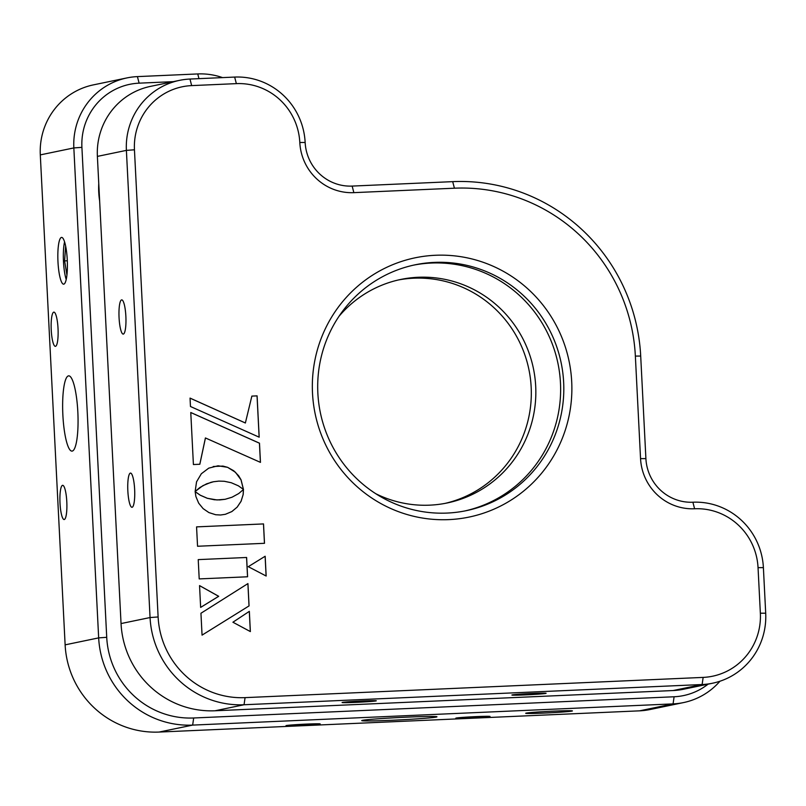 <?xml version="1.0" encoding="UTF-8"?>
<svg xmlns="http://www.w3.org/2000/svg" width="806" height="806" viewBox="0 0 806 806"><rect width="100%" height="100%" fill="white"/><g stroke="black" fill="none" stroke-linecap="round" stroke-linejoin="round"><path stroke-width="1.21" d="M406.818 717.159A37.67 1.199 177.1 0 0 361.723 720.614A37.67 1.199 177.1 0 0 391.857 720.262A37.67 1.199 177.1 0 0 436.963 716.806A37.67 1.199 177.1 0 0 406.818 717.159M62.868 415.03A37.67 7.546 -92.5 0 0 72.006 451.118A37.67 7.546 -92.5 0 0 77.829 411.926A37.67 7.546 -92.5 0 0 68.691 375.848A37.67 7.546 -92.5 0 0 62.868 415.03M60.007 503.135A17.117 3.425 -92.5 0 0 64.158 519.538A17.117 3.425 -92.5 0 0 66.797 501.725A17.117 3.425 -92.5 0 0 62.646 485.323A17.117 3.425 -92.5 0 0 60.007 503.135M306.492 724.1A17.117 0.544 177.1 0 0 285.999 725.672A17.117 0.544 177.1 0 0 299.701 725.511A17.117 0.544 177.1 0 0 320.194 723.939A17.117 0.544 177.1 0 0 306.492 724.1M99.642 200.946A81.043 79.361 -101.7 0 1 98.745 192.291A81.043 79.361 -101.7 0 1 98.755 183.607M51.231 329.936A17.117 3.425 -92.5 0 0 55.382 346.338A17.117 3.425 -92.5 0 0 58.032 328.526A17.117 3.425 -92.5 0 0 53.871 312.134A17.117 3.425 -92.5 0 0 51.231 329.936M476.316 716.605A17.117 0.544 177.1 0 0 455.823 718.176A17.117 0.544 177.1 0 0 469.515 718.015A17.117 0.544 177.1 0 0 490.018 716.443A17.117 0.544 177.1 0 0 476.316 716.605M553.702 711.134A23.404 0.746 177.1 0 0 525.683 713.28A23.404 0.746 177.1 0 0 544.403 713.068A23.404 0.746 177.1 0 0 572.421 710.912A23.404 0.746 177.1 0 0 553.702 711.134M57.972 261.759A23.404 4.685 -92.5 0 0 63.644 284.175A23.404 4.685 -92.5 0 0 67.261 259.834A23.404 4.685 -92.5 0 0 61.578 237.417A23.404 4.685 -92.5 0 0 57.972 261.759M126.975 77.91L93.425 84.872A68.49 67.069 78.3 0 0 40.3 154.893L65.125 644.85A91.32 89.416 78.3 0 0 159.114 732.06L639.531 710.842A68.49 67.069 78.3 0 0 649.979 709.542L683.528 702.58A68.49 67.069 -101.7 0 1 673.081 703.89L192.664 725.098A91.32 89.416 -101.7 0 1 98.664 637.889L73.84 147.931A68.49 67.069 -101.7 0 1 126.975 77.91A68.49 67.069 -101.7 0 1 137.413 76.61L197.752 73.94A68.49 67.069 -101.7 0 1 222.537 77.608M173.24 81.658L139.126 83.159A61.639 60.359 78.3 0 0 81.91 147.357L106.724 637.314A84.469 82.716 78.3 0 0 193.672 717.985L674.098 696.767A61.639 60.359 78.3 0 0 708.091 684.153M719.929 681.241A68.49 67.069 -101.7 0 1 683.528 702.58M127.842 490.894A17.117 3.425 -92.5 0 0 131.993 507.286A17.117 3.425 -92.5 0 0 134.642 489.484A17.117 3.425 -92.5 0 0 130.481 473.082A17.117 3.425 -92.5 0 0 127.842 490.894M362.579 700.958A17.117 0.544 177.1 0 0 342.087 702.53A17.117 0.544 177.1 0 0 355.778 702.369A17.117 0.544 177.1 0 0 376.281 700.797A17.117 0.544 177.1 0 0 362.579 700.958M532.403 693.462A17.117 0.544 177.1 0 0 511.901 695.034A17.117 0.544 177.1 0 0 525.603 694.873A17.117 0.544 177.1 0 0 546.105 693.301A17.117 0.544 177.1 0 0 532.403 693.462M434.404 262.393A125.565 122.955 78.3 0 0 415.251 264.781A125.565 122.955 78.3 0 0 318.733 402.97A125.565 122.955 78.3 0 0 447.098 513.069A125.565 122.955 78.3 0 0 466.241 510.672A125.565 122.955 78.3 0 0 562.769 372.483A125.565 122.955 78.3 0 0 434.404 262.393M413.669 265.124A125.565 122.955 -101.7 0 1 431.23 263.048A125.565 122.955 -101.7 0 1 559.485 372.322A125.565 122.955 -101.7 0 1 464.659 510.994M448.801 519.618A132.406 129.655 -101.7 0 1 312.506 393.167A132.406 129.655 -101.7 0 1 435.411 255.27A132.406 129.655 -101.7 0 1 571.706 381.722A132.406 129.655 -101.7 0 1 448.801 519.618M119.066 317.695A17.117 3.425 -92.5 0 0 123.217 334.097A17.117 3.425 -92.5 0 0 125.867 316.284A17.117 3.425 -92.5 0 0 121.706 299.882A17.117 3.425 -92.5 0 0 119.066 317.695M245.064 697.633L703.144 677.403A61.639 60.359 78.3 0 0 760.36 613.215L758.043 567.636A61.639 60.359 78.3 0 0 694.601 508.767A52.511 51.413 -101.7 0 1 640.548 458.624L635.36 356.081A175.789 172.131 78.3 0 0 454.413 188.201L353.854 192.644A52.511 51.413 -101.7 0 1 299.812 142.491A61.639 60.359 78.3 0 0 236.359 83.633L191.667 85.607A61.639 60.359 78.3 0 0 134.451 149.795L158.117 616.963A84.469 82.716 78.3 0 0 245.064 697.633L244.057 704.746A91.32 89.416 -101.7 0 1 150.057 617.547L126.391 150.379A68.49 67.069 -101.7 0 1 179.516 80.358A68.49 67.069 -101.7 0 1 189.964 79.048L234.657 77.074A68.49 67.069 -101.7 0 1 305.152 142.481A45.66 44.713 78.3 0 0 352.151 186.085L452.7 181.642A182.64 178.841 -101.7 0 1 640.699 356.061L645.898 458.614A45.66 44.713 78.3 0 0 692.888 502.219A68.49 67.069 -101.7 0 1 763.393 567.625L765.7 613.195A68.49 67.069 -101.7 0 1 712.575 683.216A68.49 67.069 -101.7 0 1 702.127 684.526L244.057 704.746L215.041 710.771L673.121 690.541A68.49 67.069 78.3 0 0 683.559 689.241L712.575 683.216M179.516 80.358L150.51 86.373A68.49 67.069 78.3 0 0 97.385 156.394L121.041 623.562A91.32 89.416 78.3 0 0 215.041 710.771M243.412 489.363L241.024 479.852L235.453 472.256L227.564 467.309L218.063 465.787L208.754 468.135L201.339 473.757L196.553 481.817L195.143 491.489L199.858 487.519L206.598 483.832L213.479 481.746L218.839 481.111L224.249 481.273L231.272 482.734L238.334 485.796L243.462 489.413L241.065 479.842L238.636 475.762L233.71 470.734L227.524 467.309L222.919 466.08L213.217 466.503M210.981 482.331L213.479 481.746M199.545 585.599L200.644 607.412L218.698 596.309L199.545 585.599M200.644 607.392L218.648 596.319L199.545 585.64M202.054 635.128L249.064 605.9L247.936 583.584L200.946 613.255L202.054 635.128L249.064 605.9M249.024 605.9L247.895 583.615M250.323 631.551L249.296 611.381M249.346 611.351L232.914 622.222L250.364 631.582L249.346 611.351M266.111 576.008L265.114 556.261M266.161 576.028L265.164 556.241L248.278 566.678L266.161 576.028M198.226 559.616L199.203 578.91L247.593 576.774L246.616 557.48L198.226 559.616L246.616 557.48M247.543 576.774L246.565 557.49M245.407 422.989L190.045 398.104L190.468 406.496L259.179 437.184L257.094 395.867L251.865 396.099L245.367 422.999L190.045 398.134M259.139 437.154L257.043 395.877L251.865 396.109M199.838 464.256L205.449 437.96L260.459 462.372L259.492 443.189L190.77 412.501L193.41 464.538L199.838 464.256M199.797 464.256L205.409 437.97M260.409 462.352L259.441 443.199L190.77 412.531M208.895 512.576L215.665 514.732L220.552 515.004L225.378 514.299L231.876 511.558L237.206 507.105L241.085 501.292L243.19 494.451L243.462 489.494L238.727 493.544L232.007 497.221L225.166 499.287L219.796 499.922L214.396 499.76L207.374 498.299L200.301 495.216L195.153 491.63L195.898 496.546L198.679 503.166L203.122 508.616L208.895 512.576M225.337 514.309L231.836 511.568L237.206 507.105M237.166 507.115L241.034 501.302L243.19 494.451M195.143 491.489L202.931 485.635L211.031 482.32M264.499 543.304L263.522 523.92L196.563 526.882L197.551 546.256L264.499 543.304M225.156 499.287L216.975 499.952L207.374 498.299M243.14 494.461L243.422 489.544M207.333 498.31L200.251 495.227L195.153 491.68M264.459 543.304L263.481 523.93L196.563 526.882M65.629 246.052L64.611 260.892L66.938 275.078M67.301 260.771L64.611 260.892M64.571 241.881A22.981 4.604 -92.5 0 0 63.452 261.003A22.981 4.604 -92.5 0 0 66.223 279.47M444.882 503.428A114.15 111.772 78.3 0 0 530.57 379.908A114.15 111.772 78.3 0 0 419.18 278.1A114.15 111.772 78.3 0 0 398.537 279.934M375.767 493.715A114.15 111.772 78.3 0 0 424.238 505.261A114.15 111.772 78.3 0 0 447.159 502.974A114.15 111.772 78.3 0 0 535.224 380.14A114.15 111.772 78.3 0 0 423.714 277.163A114.15 111.772 78.3 0 0 400.794 279.44A114.15 111.772 78.3 0 0 338.983 316.335M65.125 644.85L98.664 637.889L106.724 637.314M193.672 717.985L192.664 725.098L159.114 732.06M81.91 147.357L73.84 147.931L40.3 154.893M197.752 73.94L198.971 78.656M137.413 76.61L139.126 83.159M674.098 696.767L673.081 703.89L639.531 710.842M121.041 623.562L150.057 617.547L158.117 616.963M673.121 690.541L702.127 684.526L703.144 677.403M134.451 149.795L126.391 150.379L97.385 156.394M640.699 356.061L635.36 356.081M640.548 458.624L645.898 458.614M452.7 181.642L454.413 188.201M352.151 186.085L353.854 192.644M305.152 142.481L299.812 142.491M234.657 77.074L236.359 83.633M189.964 79.048L191.667 85.607M760.36 613.215L765.7 613.195M758.043 567.636L763.393 567.625M694.601 508.767L692.888 502.219"/></g></svg>
